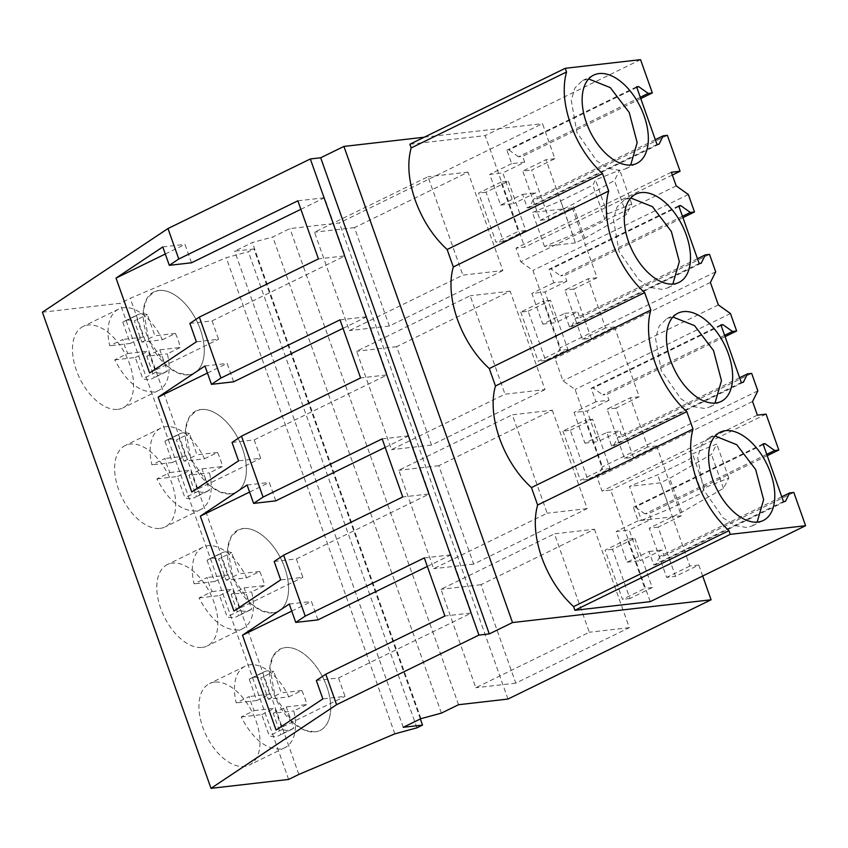 <?xml version="1.0" encoding="UTF-8"?>
<svg xmlns="http://www.w3.org/2000/svg" width="848" height="848" viewBox="0 0 848 848"><rect width="100%" height="100%" fill="white"/><g stroke="black" fill="none" stroke-linecap="round" stroke-linejoin="round"><path stroke-width="0.64" stroke-dasharray="4.24 3.18" d="M42.4 312.212L120.013 303.308L130.253 298.305L226.215 257.718L248.347 251.697L253.923 248.962L234.663 251.178L252.344 242.539L272.791 236.974L289.942 228.589L339.38 222.918L542.487 123.649L554.899 158.693L531.664 170.056L549.091 219.261L540.197 220.279L522.771 171.073L531.664 170.056M288.627 779.439L120.013 303.308M117.946 409.351A45.326 25.8 64 0 0 122.918 407.909A45.326 25.8 64 0 0 128.059 359.965A45.326 25.8 64 0 0 88.086 325.038A45.326 25.8 64 0 0 83.115 326.469A45.326 25.8 64 0 0 77.974 374.424A45.326 25.8 64 0 0 117.946 409.351M160.092 528.378A45.326 25.8 64 0 0 165.074 526.947A45.326 25.8 64 0 0 170.204 478.993A45.326 25.8 64 0 0 130.232 444.066A45.326 25.8 64 0 0 125.26 445.507A45.326 25.8 64 0 0 120.119 493.451A45.326 25.8 64 0 0 160.092 528.378M202.248 647.416A45.326 25.8 64 0 0 207.219 645.975A45.326 25.8 64 0 0 212.36 598.031A45.326 25.8 64 0 0 172.388 563.104A45.326 25.8 64 0 0 167.416 564.535A45.326 25.8 64 0 0 162.275 612.489A45.326 25.8 64 0 0 202.248 647.416M214.544 682.131A45.326 25.8 64 0 0 209.562 683.562A45.326 25.8 64 0 0 204.421 731.517A45.326 25.8 64 0 0 244.394 766.444A45.326 25.8 64 0 0 249.376 765.013A45.326 25.8 64 0 0 254.517 717.058A45.326 25.8 64 0 0 214.544 682.131M298.856 774.436L130.253 298.305M394.818 733.849L226.215 257.718M416.951 727.828L248.347 251.697M420.354 718.956L253.923 248.962M403.266 727.308L234.663 251.178M420.947 718.669L252.344 242.539M441.395 713.104L272.791 236.974M458.545 704.72L289.942 228.589M507.984 699.049L339.38 222.918M702.685 576.015L698.773 565.001L675.538 576.354L658.122 527.149L681.357 515.796L656.628 445.963L633.392 457.326L615.966 408.121L639.201 396.758L614.471 326.936L591.236 338.288L573.81 289.083L597.056 277.731L572.326 207.898L549.091 219.261M594.469 529.247L629.311 627.658L515.807 683.138L480.954 584.717L594.469 529.247L554.454 533.827L589.307 632.248L475.802 687.728L440.949 589.307L554.454 533.827M528.177 311.237L550.511 300.319L567.937 349.524L545.603 360.442L528.177 311.237L520.767 312.085L543.102 301.167L560.528 350.372L538.194 361.29L520.767 312.085M545.01 389.592L431.505 445.073L396.652 346.662L510.167 291.182L545.01 389.592L505.005 394.182L391.5 449.663L356.648 351.242L470.152 295.772L505.005 394.182M634.813 538.385L652.239 587.59L629.905 598.508L612.479 549.303L634.813 538.385L627.403 539.233L644.83 588.438L622.496 599.356L605.069 550.151L627.403 539.233M552.313 410.209L587.166 508.62L473.661 564.1L438.808 465.69L552.313 410.209L512.309 414.799L547.161 513.21L433.646 568.69L398.804 470.28L512.309 414.799M570.333 430.265L592.657 419.347L610.083 468.562L587.759 479.47L570.333 430.265L562.924 431.113L585.247 420.205L602.674 469.41L580.35 480.318L562.924 431.113M502.864 270.554L389.349 326.035L354.506 227.624L468.011 172.144L502.864 270.554L462.86 275.144L349.344 330.625L314.502 232.214L428.007 176.734L462.86 275.144M508.355 181.292L525.781 230.497L503.447 241.404L486.031 192.199L508.355 181.292L500.945 182.14L518.372 231.345L496.048 242.252L478.622 193.047L500.945 182.14M614.471 326.936L605.589 327.953L588.162 278.748L564.927 290.101L582.353 339.306L591.236 338.288M597.056 277.731L588.162 278.748M572.326 207.898L563.432 208.926L546.006 159.71L522.771 171.073M554.899 158.693L546.006 159.71M424.254 137.217L542.487 123.649M698.773 565.001L689.89 566.019L672.464 516.814L641.48 520.365L629.449 486.392L657.677 474.795L689.806 459.097L692.498 453.85L716.761 444.023L711.461 454.369L669.708 478.293L660.412 482.841L629.449 486.392M681.357 515.796L672.464 516.814L660.412 482.841M656.628 445.963L647.734 446.981L630.308 397.776L607.073 409.139L624.499 458.344L633.392 457.326M639.201 396.758L630.308 397.776M676.195 185.871L520.82 261.82L515.987 248.167L524.7 247.171L485.183 135.606L409.87 144.245M520.82 261.82L532.947 270.459L560.316 347.765L555.027 358.407L562.977 380.847L575.092 389.486L602.472 466.803L597.183 477.435L601.105 488.522L602.016 491.087L610.719 490.091L650.225 601.656M575.442 242.899L544.48 246.45L572.707 234.864L604.836 219.155L607.528 213.908L631.792 204.082L626.492 214.427L584.749 238.352L575.442 242.899L563.411 208.926L532.449 212.477L560.676 200.881L592.805 185.182L595.497 179.935L619.761 170.109L614.461 180.454L572.718 204.379L563.411 208.926M544.48 246.45L532.449 212.477M158.799 290.472A45.326 25.8 -116 0 1 198.771 325.399A45.326 25.8 -116 0 1 193.63 373.353A45.326 25.8 -116 0 1 188.648 374.784L178.069 373.067L166.908 365.933L148.676 339.857L143.418 310.05L146.821 298.719L153.817 291.913L158.799 290.472A45.326 25.8 -116 0 1 198.771 325.399A45.326 25.8 -116 0 1 193.63 373.353A45.326 25.8 -116 0 1 188.648 374.784A45.326 25.8 -116 0 1 148.676 339.857A45.326 25.8 -116 0 1 153.817 291.913A45.326 25.8 -116 0 1 158.799 290.472M200.944 409.51A45.326 25.8 -116 0 1 240.917 444.437A45.326 25.8 -116 0 1 235.776 492.381A45.326 25.8 -116 0 1 230.804 493.822L220.215 492.094L209.053 484.961L190.832 458.895L185.574 429.088L188.977 417.746L195.973 410.941L200.944 409.51A45.326 25.8 -116 0 1 240.917 444.437A45.326 25.8 -116 0 1 235.776 492.381A45.326 25.8 -116 0 1 230.804 493.822A45.326 25.8 -116 0 1 190.832 458.895A45.326 25.8 -116 0 1 195.973 410.941A45.326 25.8 -116 0 1 200.944 409.51M243.1 528.537A45.326 25.8 -116 0 1 283.073 563.464A45.326 25.8 -116 0 1 277.932 611.419A45.326 25.8 -116 0 1 272.95 612.85L262.371 611.132L251.209 603.988L232.977 577.923L227.72 548.115L231.122 536.784L238.118 529.979L243.1 528.537A45.326 25.8 -116 0 1 283.073 563.464A45.326 25.8 -116 0 1 277.932 611.419A45.326 25.8 -116 0 1 272.95 612.85A45.326 25.8 -116 0 1 232.977 577.923A45.326 25.8 -116 0 1 238.118 529.979A45.326 25.8 -116 0 1 243.1 528.537M315.106 731.888L304.527 730.16L293.355 723.026L275.134 696.961L269.876 667.153L273.279 655.811L280.275 649.006L285.246 647.565A45.326 25.8 -116 0 1 325.219 682.502A45.326 25.8 -116 0 1 320.078 730.446A45.326 25.8 -116 0 1 315.106 731.888A45.326 25.8 -116 0 1 275.134 696.961A45.326 25.8 -116 0 1 280.275 649.006A45.326 25.8 -116 0 1 285.246 647.565A45.326 25.8 -116 0 1 325.219 682.502A45.326 25.8 -116 0 1 320.078 730.446A45.326 25.8 -116 0 1 315.106 731.888M573.81 289.083L564.927 290.101M605.589 327.953L582.353 339.306M615.966 408.121L607.073 409.139M647.734 446.981L624.499 458.344M658.122 527.149L649.229 528.166L666.655 577.371L675.538 576.354M641.48 520.365L669.708 508.779L701.837 493.07L704.529 487.823L728.792 477.996L723.492 488.342L681.739 512.266L649.229 528.166M689.89 566.019L666.655 577.371M563.432 208.926L540.197 220.279M629.311 627.658L589.307 632.248M480.954 584.717L440.949 589.307M515.807 683.138L475.802 687.728M550.511 300.319L543.102 301.167M545.603 360.442L538.194 361.29M567.937 349.524L560.528 350.372M431.505 445.073L391.5 449.663M510.167 291.182L470.152 295.772M396.652 346.662L356.648 351.242M652.239 587.59L644.83 588.438M612.479 549.303L605.069 550.151M629.905 598.508L622.496 599.356M587.166 508.62L547.161 513.21M438.808 465.69L398.804 470.28M473.661 564.1L433.646 568.69M592.657 419.347L585.247 420.205M587.759 479.47L580.35 480.318M610.083 468.562L602.674 469.41M389.349 326.035L349.344 330.625M468.011 172.144L428.007 176.734M354.506 227.624L314.502 232.214M525.781 230.497L518.372 231.345M486.031 192.199L478.622 193.047M503.447 241.404L496.048 242.252M669.708 508.779L657.677 474.795M681.739 512.266L669.708 478.293M671.362 172.229L515.987 248.167M688.322 194.51L532.947 270.459M715.691 271.826L560.316 347.765M678.75 205.841L549.059 269.24L553.829 282.713L566.877 281.218L564.8 275.356L682.916 217.618M566.877 281.218L544.957 291.935L555.822 322.622L577.742 311.905L579.82 317.767L575.654 318.244L571.478 326.65L569.464 326.883L564.694 313.41L542.773 324.127L531.897 293.429L544.957 291.935M709.522 254.379L579.82 317.767M710.401 282.458L555.027 358.407M718.351 304.909L562.977 380.847M730.467 313.548L575.092 389.486M757.847 390.854L602.472 466.803M720.906 324.879L591.204 388.267L595.974 401.74L609.023 400.245L606.956 394.394L725.072 336.656M609.023 400.245L587.102 410.962L597.978 441.66L619.899 430.943L621.976 436.805L617.81 437.282L613.634 445.677L611.62 445.91L606.85 432.438L584.919 443.154L574.054 412.457L587.102 410.962M751.667 373.406L621.976 436.805M752.558 401.496L597.183 477.435M757.391 415.149L602.016 491.087M766.094 414.142L610.719 490.091M767.228 455.683L649.102 513.422L651.179 519.283L629.258 529.989L640.123 560.687L662.044 549.97L664.122 555.832L659.967 556.309L655.78 564.715L653.766 564.948L648.996 551.476L627.075 562.192L616.21 531.495L629.258 529.989M793.813 492.444L664.122 555.832M640.558 59.657L485.183 135.606M672.347 175.006L524.7 247.171M640.77 98.591L522.644 156.329L524.721 162.18L502.8 172.897L513.665 203.594L535.597 192.878L537.664 198.739L533.509 199.216L529.322 207.622L527.318 207.845L522.538 194.372L500.617 205.089L489.752 174.391L502.8 172.897M667.365 135.341L537.664 198.739M584.749 238.352L572.718 204.379M572.707 234.864L560.676 200.881M343.027 328.346L366.686 316.781L387.26 374.88L360.58 377.932M340.016 319.844L366.686 316.781M232.034 442.444L254.209 439.9L387.26 374.88M385.183 447.384L408.842 435.819L429.406 493.907L402.736 496.97M382.162 438.872L408.842 435.819M274.18 561.482L296.365 558.938L429.406 493.907M427.328 566.411L450.988 554.846L471.562 612.934L444.893 615.998M424.318 557.91L450.988 554.846M316.336 680.509L338.511 677.965L471.562 612.934M300.87 209.318L324.53 197.754L345.104 255.842L318.435 258.905M297.86 200.817L324.53 197.754M189.878 323.417L212.064 320.873L345.104 255.842M338.511 677.965L345.019 696.356L322.844 698.9M276.077 730.054L345.019 696.356M291.754 611.111L311.428 601.486L317.947 619.877M289.253 604.041L311.428 601.486M296.365 558.938L302.874 577.329L280.688 579.873M233.931 611.026L302.874 577.329M249.598 492.073L269.282 482.459L275.791 500.85M247.097 485.003L269.282 482.459M254.209 439.9L260.718 458.291L238.542 460.835M191.775 491.988L260.718 458.291M207.453 373.046L227.126 363.432L233.635 381.812M204.951 365.976L227.126 363.432M212.064 320.873L218.572 339.264L196.386 341.808M149.63 372.961L218.572 339.264M165.296 254.008L184.981 244.394L191.489 262.785M162.795 246.938L184.981 244.394M704.529 487.823L692.498 453.85M728.792 477.996L716.761 444.023M701.837 493.07L689.806 459.097M723.492 488.342L711.461 454.369M682.449 216.293L560.645 275.833L564.8 275.356M549.059 269.24L551.062 269.007L560.645 275.833M553.829 282.713L531.897 293.429M542.773 324.127L555.822 322.622M564.694 313.41L577.742 311.905M697.469 258.704L575.654 318.244M724.605 335.331L602.79 394.871L606.956 394.394M591.204 388.267L593.218 388.045L602.79 394.871M595.974 401.74L574.054 412.457M584.919 443.154L597.978 441.66M606.85 432.438L619.899 430.943M739.626 377.742L617.81 437.282M766.751 454.358L644.946 513.899L649.102 513.422M651.179 519.283L638.131 520.778L633.361 507.305L635.375 507.072L644.946 513.899M638.131 520.778L616.21 531.495M627.075 562.192L640.123 560.687M648.996 551.476L662.044 549.97M781.771 496.769L659.967 556.309M640.304 97.266L518.488 156.806L522.644 156.329M524.721 162.18L511.673 163.675L506.903 150.202L508.917 149.979L518.488 156.806M511.673 163.675L489.752 174.391M500.617 205.089L513.665 203.594M522.538 194.372L535.597 192.878M655.313 139.676L533.509 199.216M626.492 214.427L614.461 180.454M631.792 204.082L619.761 170.109M607.528 213.908L595.497 179.935M604.836 219.155L592.805 185.182M659.023 144.224L529.322 207.622M657.009 144.457L527.318 207.845M636.594 86.814L506.903 150.202M636.827 87.461L508.917 149.979M785.481 501.327L655.78 564.715M783.467 501.55L653.766 564.948M763.052 443.907L633.361 507.305M763.285 444.553L635.375 507.072M743.325 382.289L613.634 445.677M741.311 382.522L611.62 445.91M721.129 325.515L593.218 388.045M701.179 263.262L571.478 326.65M699.165 263.484L569.464 326.883M678.972 206.488L551.062 269.007M715.087 436.052L708.96 437.674L701.381 445.052L697.692 457.337L703.395 489.646L723.143 517.895L735.248 525.633L746.717 527.498L752.102 525.94L757.137 522.114M630.785 197.987L624.658 199.609L617.079 206.986L613.39 219.272L619.082 251.58L638.841 279.829L650.935 287.567L662.415 289.433L667.8 287.875L672.835 284.048M672.93 317.014L666.814 318.647L659.225 326.014L655.536 338.31L661.239 370.618L680.986 398.867L693.092 406.595L704.561 408.471L709.956 406.913L714.991 403.086M588.629 78.949L582.512 80.581L574.923 87.948L571.234 100.244L576.937 132.553L596.685 160.802L608.79 168.54L620.259 170.406L625.654 168.847L630.689 165.021M288.808 696.876L301.835 690.505A45.326 25.8 -116 0 1 306.806 704.561L293.779 710.931A45.326 25.8 -116 0 1 284.917 747.639A45.326 25.8 -116 0 1 279.935 749.07C265.212 749.07 252.301 738.364 241.214 716.963L254.241 710.592A45.326 25.8 -116 0 1 249.259 696.537L236.232 702.907A45.326 25.8 -116 0 1 245.104 666.199A45.326 25.8 -116 0 1 250.075 664.758A45.326 25.8 -116 0 1 288.808 696.876L268.275 699.229L260.76 678.008L273.787 671.637A31.917 18.168 -116 0 0 264.025 671.881L250.997 678.241A31.917 18.168 -116 0 1 260.76 678.008M249.248 679.322L256.764 700.543L269.781 694.183L262.265 672.962L249.248 679.322A31.917 18.168 -116 0 1 250.997 678.241M256.764 700.543L236.232 702.907M241.214 716.963L261.735 714.61L269.251 735.831A31.917 18.168 -116 0 0 279.024 735.587A31.917 18.168 -116 0 0 280.773 734.506L273.257 713.285L293.779 710.931M273.257 713.285L286.285 706.914L306.806 704.561M301.835 690.505L281.303 692.858L273.787 671.637M254.241 710.592L274.763 708.239L282.278 729.46A31.917 18.168 -116 0 0 292.051 729.227A31.917 18.168 -116 0 0 293.8 728.146L286.285 706.914M269.781 694.183L249.259 696.537M262.265 672.962A31.917 18.168 -116 0 1 264.025 671.881M268.275 699.229L281.303 692.858M261.735 714.61L274.763 708.239M282.278 729.46L269.251 735.831M293.8 728.146L280.773 734.506M246.651 577.838L259.679 571.478A45.326 25.8 -116 0 1 264.661 585.533L251.633 591.904A45.326 25.8 -116 0 1 242.761 628.601A45.326 25.8 -116 0 1 237.79 630.043C223.056 630.032 210.156 619.337 199.057 597.925L212.085 591.565A45.326 25.8 -116 0 1 207.113 577.509L194.086 583.869A45.326 25.8 -116 0 1 202.958 547.161A45.326 25.8 -116 0 1 207.93 545.73A45.326 25.8 -116 0 1 246.651 577.838L226.13 580.191L218.614 558.97L231.642 552.599A31.917 18.168 -116 0 0 221.869 552.843L208.841 559.214A31.917 18.168 -116 0 1 218.614 558.97M207.092 560.295L214.608 581.516L227.635 575.145L220.12 553.924L207.092 560.295A31.917 18.168 -116 0 1 208.841 559.214M214.608 581.516L194.086 583.869M199.057 597.925L219.59 595.572L227.105 616.803A31.917 18.168 -116 0 0 236.868 616.56A31.917 18.168 -116 0 0 238.627 615.478L231.112 594.257L251.633 591.904M231.112 594.257L244.129 587.887L264.661 585.533M259.679 571.478L239.157 573.831L231.642 552.599M212.085 591.565L232.617 589.212L240.132 610.433A31.917 18.168 -116 0 0 249.895 610.189A31.917 18.168 -116 0 0 251.644 609.108L244.129 587.887M227.635 575.145L207.113 577.509M220.12 553.924A31.917 18.168 -116 0 1 221.869 552.843M226.13 580.191L239.157 573.831M219.59 595.572L232.617 589.212M240.132 610.433L227.105 616.803M251.644 609.108L238.627 615.478M204.506 458.81L217.523 452.44A45.326 25.8 -116 0 1 222.505 466.495L209.477 472.866A45.326 25.8 -116 0 1 200.605 509.574A45.326 25.8 -116 0 1 195.634 511.005C180.91 511.005 167.999 500.299 156.912 478.897L169.939 472.527A45.326 25.8 -116 0 1 164.957 458.471L151.93 464.842A45.326 25.8 -116 0 1 160.802 428.134A45.326 25.8 -116 0 1 165.773 426.692A45.326 25.8 -116 0 1 204.506 458.81L183.974 461.164L176.458 439.942L189.486 433.572A31.917 18.168 -116 0 0 179.712 433.816L166.696 440.176A31.917 18.168 -116 0 1 176.458 439.942M164.936 441.257L172.462 462.489L185.479 456.118L177.963 434.897L164.936 441.257A31.917 18.168 -116 0 1 166.696 440.176M172.462 462.489L151.93 464.842M156.912 478.897L177.433 476.544L184.949 497.765A31.917 18.168 -116 0 0 194.722 497.522A31.917 18.168 -116 0 0 196.471 496.44L188.956 475.219L209.477 472.866M188.956 475.219L201.983 468.859L222.505 466.495M217.523 452.44L197.001 454.793L189.486 433.572M169.939 472.527L190.461 470.174L197.976 491.395A31.917 18.168 -116 0 0 207.749 491.162A31.917 18.168 -116 0 0 209.498 490.08L201.983 468.859M185.479 456.118L164.957 458.471M177.963 434.897A31.917 18.168 -116 0 1 179.712 433.816M183.974 461.164L197.001 454.793M177.433 476.544L190.461 470.174M197.976 491.395L184.949 497.765M209.498 490.08L196.471 496.44M162.35 339.772L175.377 333.412A45.326 25.8 -116 0 1 180.359 347.468L167.332 353.839A45.326 25.8 -116 0 1 158.459 390.546A45.326 25.8 -116 0 1 153.488 391.977C138.754 391.977 125.854 381.271 114.756 359.87L127.783 353.499A45.326 25.8 -116 0 1 122.801 339.444L109.784 345.804A45.326 25.8 -116 0 1 118.646 309.096A45.326 25.8 -116 0 1 123.628 307.665A45.326 25.8 -116 0 1 162.35 339.772L141.828 342.126L134.313 320.904L147.34 314.544A31.917 18.168 -116 0 0 137.567 314.778L124.539 321.148A31.917 18.168 -116 0 1 134.313 320.904M122.79 322.229L130.306 343.451L143.333 337.08L135.818 315.859L122.79 322.229A31.917 18.168 -116 0 1 124.539 321.148M130.306 343.451L109.784 345.804M114.756 359.87L135.288 357.506L142.803 378.738A31.917 18.168 -116 0 0 152.566 378.494A31.917 18.168 -116 0 0 154.315 377.413L146.799 356.192L167.332 353.839M146.799 356.192L159.827 349.821L180.359 347.468M175.377 333.412L154.855 335.766L147.34 314.544M127.783 353.499L148.305 351.146L155.82 372.367A31.917 18.168 -116 0 0 165.593 372.124A31.917 18.168 -116 0 0 167.342 371.042L159.827 349.821M143.333 337.08L122.801 339.444M135.818 315.859A31.917 18.168 -116 0 1 137.567 314.778M141.828 342.126L154.855 335.766M135.288 357.506L148.305 351.146M155.82 372.367L142.803 378.738M167.342 371.042L154.315 377.413M158.459 390.546L122.918 407.909M118.646 309.096L83.115 326.469M200.605 509.574L165.074 526.947M160.802 428.134L125.26 445.507M242.761 628.601L207.219 645.975M202.958 547.161L167.416 564.535M245.104 666.199L209.562 683.562M284.917 747.639L249.376 765.013M708.96 437.674L720.122 432.215M752.102 525.94L763.274 520.492M667.8 287.875L678.972 282.426M624.658 199.609L635.82 194.15M666.814 318.647L677.976 313.188M709.956 406.913L721.118 401.454M625.654 168.847L636.816 163.388M582.512 80.581L593.674 75.122M292.051 729.227L279.024 735.587M249.895 610.189L236.868 616.56M207.749 491.162L194.722 497.522M165.593 372.124L152.566 378.494"/><path stroke-width="1.27" d="M711.09 599.78L512.521 622.559L489.285 633.912L478.94 635.099L336.592 704.677L211.004 788.343L288.627 779.439L298.856 774.436L394.818 733.849L416.951 727.828L422.527 725.093L403.266 727.308L420.947 718.669L441.395 713.104L458.545 704.72L507.984 699.049L711.09 599.78L702.685 576.015M211.004 788.343L42.4 312.212L167.978 228.547L310.336 158.968L320.682 157.781L343.917 146.428L424.254 137.217M422.527 725.093L420.354 718.956M512.521 622.559L343.917 146.428M565.245 68.296L409.87 144.245L411.174 147.923L566.549 71.985L565.245 68.296L640.558 59.657L652.345 92.93L648.19 93.407L638.608 86.581L636.594 86.814L657.009 144.457L659.023 144.224L663.2 135.818L667.365 135.341L680.075 171.232L671.362 172.229L676.195 185.871L688.322 194.51L694.501 211.968L690.336 212.445L680.764 205.619L678.75 205.841L699.165 263.484L701.179 263.262L705.356 254.856L709.522 254.379L715.691 271.826L710.401 282.458L718.351 304.909L730.467 313.548L736.647 330.996L732.492 331.473L722.909 324.646L720.906 324.879L741.311 382.522L743.325 382.289L747.512 373.883L751.667 373.406L757.847 390.854L752.558 401.496L756.48 412.584L757.391 415.149L766.094 414.142L778.803 450.034L774.637 450.511L765.066 443.684L763.052 443.907L783.467 501.55L785.481 501.327L789.658 492.921L793.813 492.444L805.6 525.718L650.225 601.656L574.902 610.295L573.598 606.617C559.616 593.748 548.995 577.35 541.724 557.412C534.865 537.431 533.498 519.972 537.621 505.026L531.452 487.579A74.942 42.665 64 0 1 495.476 385.988L650.851 310.05A74.942 42.665 64 0 0 686.827 411.64L531.452 487.579M411.174 147.923C407.04 162.869 408.407 180.338 415.266 200.319C422.537 220.247 433.169 236.645 447.14 249.513L453.32 266.961A74.942 42.665 64 0 0 489.296 368.551L495.476 385.988M489.285 633.912L320.682 157.781M478.94 635.099L310.336 158.968M336.592 704.677L325.802 674.202L444.893 615.998L424.318 557.91L305.227 616.114L294.436 585.65L283.645 555.175L402.736 496.97L382.162 438.872L263.071 497.087L241.5 436.148L360.58 377.932L340.016 319.844L220.925 378.049L199.344 317.11L318.435 258.905L297.86 200.817L178.769 259.022L167.978 228.547M325.802 674.202L316.336 680.509L322.844 698.9L276.077 730.054L242.486 635.194L289.253 604.041L295.761 622.421L317.947 619.877L427.328 566.411M305.227 616.114L295.761 622.421M283.645 555.175L274.18 561.482L280.688 579.873L233.931 611.026L200.329 516.156L247.097 485.003L253.605 503.394L275.791 500.85L385.183 447.384M263.071 497.087L253.605 503.394M241.5 436.148L232.034 442.444L238.542 460.835L191.775 491.988L158.184 397.129L204.951 365.976L211.459 384.356L233.635 381.812L343.027 328.346M220.925 378.049L211.459 384.356M199.344 317.11L189.878 323.417L196.386 341.808L149.63 372.961L116.028 278.091L162.795 246.938L169.303 265.329L191.489 262.785L300.87 209.318M178.769 259.022L169.303 265.329M682.916 217.618L694.501 211.968M725.072 336.656L736.647 330.996M778.803 450.034L767.228 455.683M805.6 525.718L730.276 534.357L574.902 610.295M730.276 534.357L728.973 530.668L573.598 606.617M537.621 505.026L692.996 429.077C688.894 444.034 690.261 461.503 697.098 481.473C704.381 501.391 715.012 517.789 728.973 530.668M692.996 429.077L686.827 411.64M489.296 368.551L644.671 292.602L650.851 310.05M453.32 266.961L608.694 191.012A74.942 42.665 64 0 0 644.671 292.602M566.549 71.985C562.436 86.941 563.803 104.399 570.64 124.37C577.933 144.287 588.554 160.685 602.515 173.575L608.694 191.012M602.515 173.575L447.14 249.513M680.075 171.232L672.347 175.006M652.345 92.93L640.77 98.591M242.486 635.194L291.754 611.111M200.329 516.156L249.598 492.073M158.184 397.129L207.453 373.046M116.028 278.091L165.296 254.008M725.517 430.657A49.12 27.963 64 0 0 720.122 432.215A49.12 27.963 64 0 0 714.557 484.187A49.12 27.963 64 0 0 757.879 522.039A49.12 27.963 64 0 0 763.274 520.492A49.12 27.963 64 0 0 768.839 468.52A49.12 27.963 64 0 0 725.517 430.657M673.577 283.985A49.12 27.963 64 0 0 678.972 282.426A49.12 27.963 64 0 0 684.537 230.455A49.12 27.963 64 0 0 641.215 192.591A49.12 27.963 64 0 0 635.82 194.15A49.12 27.963 64 0 0 630.255 246.121A49.12 27.963 64 0 0 673.577 283.985M683.371 311.629A49.12 27.963 64 0 0 677.976 313.188A49.12 27.963 64 0 0 672.4 365.159A49.12 27.963 64 0 0 715.723 403.012A49.12 27.963 64 0 0 721.118 401.454A49.12 27.963 64 0 0 726.694 349.482A49.12 27.963 64 0 0 683.371 311.629M631.421 164.947A49.12 27.963 64 0 0 636.816 163.388A49.12 27.963 64 0 0 642.392 111.417A49.12 27.963 64 0 0 599.059 73.564A49.12 27.963 64 0 0 593.674 75.122A49.12 27.963 64 0 0 588.099 127.094A49.12 27.963 64 0 0 631.421 164.947M690.336 212.445L682.449 216.293M705.356 254.856L697.469 258.704M732.492 331.473L724.605 335.331M747.512 373.883L739.626 377.742M774.637 450.511L766.751 454.358M789.658 492.921L781.771 496.769M648.19 93.407L640.304 97.266M663.2 135.818L655.313 139.676M638.608 86.581L636.827 87.461M765.066 443.684L763.285 444.553M722.909 324.646L721.129 325.515M680.764 205.619L678.972 206.488M757.137 522.114L763.624 499.737L755.663 469.538L736.721 444.702L715.087 436.052M672.835 284.048L679.322 261.672L671.362 231.472L652.419 206.636L630.785 197.987M714.991 403.086L721.468 380.699L713.507 350.5L694.565 325.664L672.93 317.014M630.689 165.021L637.166 142.644L629.205 112.434L610.263 87.598L588.629 78.949"/></g></svg>

